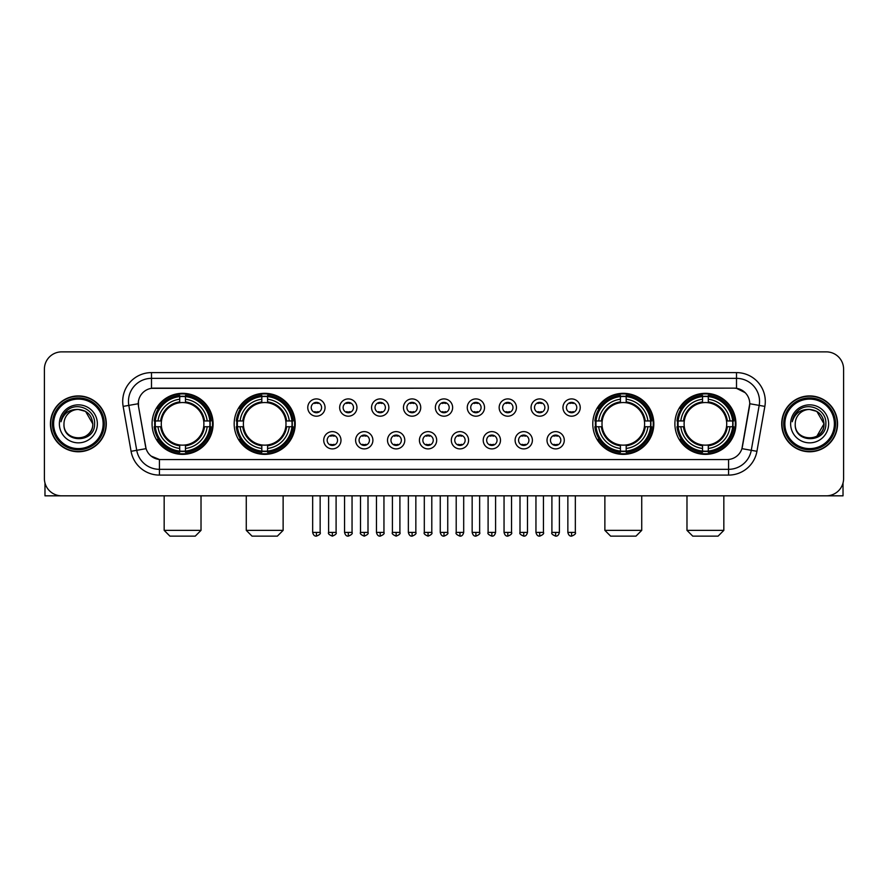 <?xml version="1.0" encoding="UTF-8"?>
<svg xmlns="http://www.w3.org/2000/svg" width="888" height="888" viewBox="0 0 888 888"><rect width="100%" height="100%" fill="white"/><g stroke="black" fill="none" stroke-linecap="round" stroke-linejoin="round"><path stroke-width="1.33" d="M234.177 423.842A30.514 30.514 0 0 0 264.702 454.367A30.514 30.514 0 0 0 295.216 423.842A30.514 30.514 0 0 0 264.702 393.329A30.514 30.514 0 0 0 234.177 423.842M592.784 423.842A30.514 30.514 0 0 0 623.298 454.367A30.514 30.514 0 0 0 653.823 423.842A30.514 30.514 0 0 0 623.298 393.329A30.514 30.514 0 0 0 592.784 423.842M674.891 423.842A30.514 30.514 0 0 0 705.405 454.367A30.514 30.514 0 0 0 735.93 423.842A30.514 30.514 0 0 0 705.405 393.329A30.514 30.514 0 0 0 674.891 423.842M152.07 423.842A30.514 30.514 0 0 0 182.595 454.367A30.514 30.514 0 0 0 213.109 423.842A30.514 30.514 0 0 0 182.595 393.329A30.514 30.514 0 0 0 152.07 423.842M340.992 440.259A8.636 8.636 0 0 1 332.356 448.895A8.636 8.636 0 0 1 323.72 440.259A8.636 8.636 0 0 1 332.356 431.624A8.636 8.636 0 0 1 340.992 440.259M327.173 440.259A5.184 5.184 0 0 0 332.356 445.443A5.184 5.184 0 0 0 337.54 440.259A5.184 5.184 0 0 0 332.356 435.076A5.184 5.184 0 0 0 327.173 440.259M372.893 440.259A8.636 8.636 0 0 1 364.258 448.895A8.636 8.636 0 0 1 355.611 440.259A8.636 8.636 0 0 1 364.258 431.624A8.636 8.636 0 0 1 372.893 440.259M359.074 440.259A5.184 5.184 0 0 0 364.258 445.443A5.184 5.184 0 0 0 369.43 440.259A5.184 5.184 0 0 0 364.258 435.076A5.184 5.184 0 0 0 359.074 440.259M404.784 440.259A8.636 8.636 0 0 1 396.148 448.895A8.636 8.636 0 0 1 387.512 440.259A8.636 8.636 0 0 1 396.148 431.624A8.636 8.636 0 0 1 404.784 440.259M390.964 440.259A5.184 5.184 0 0 0 396.148 445.443A5.184 5.184 0 0 0 401.332 440.259A5.184 5.184 0 0 0 396.148 435.076A5.184 5.184 0 0 0 390.964 440.259M436.685 440.259A8.636 8.636 0 0 1 428.049 448.895A8.636 8.636 0 0 1 419.414 440.259A8.636 8.636 0 0 1 428.049 431.624A8.636 8.636 0 0 1 436.685 440.259M422.866 440.259A5.184 5.184 0 0 0 428.049 445.443A5.184 5.184 0 0 0 433.233 440.259A5.184 5.184 0 0 0 428.049 435.076A5.184 5.184 0 0 0 422.866 440.259M468.587 440.259A8.636 8.636 0 0 1 459.951 448.895A8.636 8.636 0 0 1 451.315 440.259A8.636 8.636 0 0 1 459.951 431.624A8.636 8.636 0 0 1 468.587 440.259M454.767 440.259A5.184 5.184 0 0 0 459.951 445.443A5.184 5.184 0 0 0 465.134 440.259A5.184 5.184 0 0 0 459.951 435.076A5.184 5.184 0 0 0 454.767 440.259M500.488 440.259A8.636 8.636 0 0 1 491.852 448.895A8.636 8.636 0 0 1 483.216 440.259A8.636 8.636 0 0 1 491.852 431.624A8.636 8.636 0 0 1 500.488 440.259M486.668 440.259A5.184 5.184 0 0 0 491.852 445.443A5.184 5.184 0 0 0 497.036 440.259A5.184 5.184 0 0 0 491.852 435.076A5.184 5.184 0 0 0 486.668 440.259M532.389 440.259A8.636 8.636 0 0 1 523.742 448.895A8.636 8.636 0 0 1 515.107 440.259A8.636 8.636 0 0 1 523.742 431.624A8.636 8.636 0 0 1 532.389 440.259M518.57 440.259A5.184 5.184 0 0 0 523.742 445.443A5.184 5.184 0 0 0 528.926 440.259A5.184 5.184 0 0 0 523.742 435.076A5.184 5.184 0 0 0 518.57 440.259M564.28 440.259A8.636 8.636 0 0 1 555.644 448.895A8.636 8.636 0 0 1 547.008 440.259A8.636 8.636 0 0 1 555.644 431.624A8.636 8.636 0 0 1 564.28 440.259M550.46 440.259A5.184 5.184 0 0 0 555.644 445.443A5.184 5.184 0 0 0 560.828 440.259A5.184 5.184 0 0 0 555.644 435.076A5.184 5.184 0 0 0 550.46 440.259M325.041 407.548A8.636 8.636 0 0 1 316.406 416.195A8.636 8.636 0 0 1 307.77 407.548A8.636 8.636 0 0 1 316.406 398.912A8.636 8.636 0 0 1 325.041 407.548M311.222 407.548A5.184 5.184 0 0 0 316.406 412.731A5.184 5.184 0 0 0 321.589 407.548A5.184 5.184 0 0 0 316.406 402.375A5.184 5.184 0 0 0 311.222 407.548M356.943 407.548A8.636 8.636 0 0 1 348.307 416.195A8.636 8.636 0 0 1 339.671 407.548A8.636 8.636 0 0 1 348.307 398.912A8.636 8.636 0 0 1 356.943 407.548M343.123 407.548A5.184 5.184 0 0 0 348.307 412.731A5.184 5.184 0 0 0 353.491 407.548A5.184 5.184 0 0 0 348.307 402.375A5.184 5.184 0 0 0 343.123 407.548M388.844 407.548A8.636 8.636 0 0 1 380.197 416.195A8.636 8.636 0 0 1 371.561 407.548A8.636 8.636 0 0 1 380.197 398.912A8.636 8.636 0 0 1 388.844 407.548M375.025 407.548A5.184 5.184 0 0 0 380.197 412.731A5.184 5.184 0 0 0 385.381 407.548A5.184 5.184 0 0 0 380.197 402.375A5.184 5.184 0 0 0 375.025 407.548M420.734 407.548A8.636 8.636 0 0 1 412.099 416.195A8.636 8.636 0 0 1 403.463 407.548A8.636 8.636 0 0 1 412.099 398.912A8.636 8.636 0 0 1 420.734 407.548M406.915 407.548A5.184 5.184 0 0 0 412.099 412.731A5.184 5.184 0 0 0 417.282 407.548A5.184 5.184 0 0 0 412.099 402.375A5.184 5.184 0 0 0 406.915 407.548M452.636 407.548A8.636 8.636 0 0 1 444 416.195A8.636 8.636 0 0 1 435.364 407.548A8.636 8.636 0 0 1 444 398.912A8.636 8.636 0 0 1 452.636 407.548M438.816 407.548A5.184 5.184 0 0 0 444 412.731A5.184 5.184 0 0 0 449.184 407.548A5.184 5.184 0 0 0 444 402.375A5.184 5.184 0 0 0 438.816 407.548M484.537 407.548A8.636 8.636 0 0 1 475.901 416.195A8.636 8.636 0 0 1 467.266 407.548A8.636 8.636 0 0 1 475.901 398.912A8.636 8.636 0 0 1 484.537 407.548M470.718 407.548A5.184 5.184 0 0 0 475.901 412.731A5.184 5.184 0 0 0 481.085 407.548A5.184 5.184 0 0 0 475.901 402.375A5.184 5.184 0 0 0 470.718 407.548M516.439 407.548A8.636 8.636 0 0 1 507.803 416.195A8.636 8.636 0 0 1 499.156 407.548A8.636 8.636 0 0 1 507.803 398.912A8.636 8.636 0 0 1 516.439 407.548M502.619 407.548A5.184 5.184 0 0 0 507.803 412.731A5.184 5.184 0 0 0 512.975 407.548A5.184 5.184 0 0 0 507.803 402.375A5.184 5.184 0 0 0 502.619 407.548M548.329 407.548A8.636 8.636 0 0 1 539.693 416.195A8.636 8.636 0 0 1 531.057 407.548A8.636 8.636 0 0 1 539.693 398.912A8.636 8.636 0 0 1 548.329 407.548M534.509 407.548A5.184 5.184 0 0 0 539.693 412.731A5.184 5.184 0 0 0 544.877 407.548A5.184 5.184 0 0 0 539.693 402.375A5.184 5.184 0 0 0 534.509 407.548M580.23 407.548A8.636 8.636 0 0 1 571.595 416.195A8.636 8.636 0 0 1 562.959 407.548A8.636 8.636 0 0 1 571.595 398.912A8.636 8.636 0 0 1 580.23 407.548M566.411 407.548A5.184 5.184 0 0 0 571.595 412.731A5.184 5.184 0 0 0 576.778 407.548A5.184 5.184 0 0 0 571.595 402.375A5.184 5.184 0 0 0 566.411 407.548M131.069 451.304L123.143 406.393A28.793 28.793 0 0 1 151.493 372.605L736.507 372.605A28.793 28.793 0 0 1 764.857 406.393L756.931 451.304A28.793 28.793 0 0 1 728.582 475.091L159.418 475.091A28.793 28.793 0 0 1 131.069 451.304L136.73 450.305L128.816 405.394A23.033 23.033 0 0 1 151.493 378.355L736.507 378.355A23.033 23.033 0 0 1 759.185 405.394L751.27 450.305A23.033 23.033 0 0 1 728.582 469.33L159.418 469.33A23.033 23.033 0 0 1 136.73 450.305L146.076 448.651L138.495 406.393A15.551 15.551 0 0 1 153.802 388.145L734.198 388.145A15.551 15.551 0 0 1 749.505 406.393L742.401 446.697A15.551 15.551 0 0 1 727.094 459.551L160.906 459.551A15.551 15.551 0 0 1 145.599 446.697L138.495 406.393L138.428 401.387M154.812 426.728A27.928 27.928 0 0 1 154.812 420.968M677.633 426.728A27.928 27.928 0 0 1 677.633 420.968M595.526 426.728A27.928 27.928 0 0 1 595.526 420.968M236.918 426.728A27.928 27.928 0 0 1 236.918 420.968M50.45 423.842A27.928 27.928 0 0 0 78.377 451.77A27.928 27.928 0 0 0 106.294 423.842A27.928 27.928 0 0 0 78.377 395.926A27.928 27.928 0 0 0 50.45 423.842M781.706 423.842A27.928 27.928 0 0 0 809.623 451.77A27.928 27.928 0 0 0 837.551 423.842A27.928 27.928 0 0 0 809.623 395.926A27.928 27.928 0 0 0 781.706 423.842M151.493 372.605L151.493 388.322L734.198 388.145L736.507 388.322L745.187 392.696M727.094 459.551L160.906 459.551M159.418 475.091L159.418 459.473L151.115 456.077M764.857 406.393L749.75 403.729L741.924 448.651L756.931 451.304M843.6 369.142A17.272 17.272 0 0 0 826.328 351.87L61.672 351.87A17.272 17.272 0 0 0 44.4 369.142L44.4 478.543A17.272 17.272 0 0 0 61.672 495.826L826.328 495.826A17.272 17.272 0 0 0 843.6 478.543L843.6 369.142L843.6 478.543M44.4 369.142L44.4 478.543M826.328 351.87L61.672 351.87M61.672 495.826L826.328 495.826M44.977 482.972L44.977 495.826L111.766 495.826M103.13 423.842A24.764 24.764 0 0 0 78.377 399.089A24.764 24.764 0 0 0 53.613 423.842A24.764 24.764 0 0 0 78.377 448.607A24.764 24.764 0 0 0 103.13 423.842M104.285 423.842A25.907 25.907 0 0 0 78.377 397.935A25.907 25.907 0 0 0 52.459 423.842A25.907 25.907 0 0 0 78.377 449.761A25.907 25.907 0 0 0 104.285 423.842M106.005 423.842A27.639 27.639 0 0 0 78.377 396.215A27.639 27.639 0 0 0 50.738 423.842A27.639 27.639 0 0 0 78.377 451.481A27.639 27.639 0 0 0 106.005 423.842M92.763 423.842C91.908 415.107 87.113 410.3 78.377 409.457L85.57 411.377L92.763 423.842L85.57 411.377L78.377 409.457L85.57 411.377L92.763 423.842L85.57 411.377L78.377 409.457L85.57 411.377L92.763 423.842C93.651 442.413 63.092 442.413 63.98 423.842C62.693 443.822 95.26 443.378 94.583 423.842C95.649 410.134 77.689 401.42 67.333 410.256C63.725 413.275 61.605 417.105 60.983 421.756C63.703 413.175 69.497 409.079 78.377 409.457L85.57 411.377L92.763 423.842C93.651 442.413 63.092 442.413 63.98 423.842C63.092 442.413 93.651 442.413 92.763 423.842C93.651 442.413 63.092 442.413 63.98 423.842C63.092 442.413 93.651 442.413 92.763 423.842C93.651 442.413 63.092 442.413 63.98 423.842C63.092 442.413 93.651 442.413 92.763 423.842C93.651 442.413 63.092 442.413 63.98 423.842C63.092 442.413 93.651 442.413 92.763 423.842C93.651 442.413 63.092 442.413 63.98 423.842C63.092 442.413 93.651 442.413 92.763 423.842C93.651 442.413 63.092 442.413 63.98 423.842C63.092 442.413 93.651 442.413 92.763 423.842C93.651 442.413 63.092 442.413 63.98 423.842A14.397 14.397 0 0 1 78.377 409.457L85.57 411.377L92.763 423.842C93.34 435.02 78.977 442.446 70.208 435.708M59.374 423.842A19.003 19.003 0 0 0 78.377 442.846A19.003 19.003 0 0 0 97.369 423.842A19.003 19.003 0 0 0 78.377 404.85A19.003 19.003 0 0 0 59.374 423.842M67.333 410.256L63.081 415.307M62.826 415.795L63.203 415.096L62.826 415.795M195.26 536.13L169.919 536.13L164.169 530.369L201.021 530.369L195.26 536.13M185.47 451.104L185.47 452.258A28.56 28.56 0 0 0 211 426.728L209.846 426.728A27.406 27.406 0 0 1 185.47 451.104L185.47 448.44A24.764 24.764 0 0 0 207.182 426.728L203.696 426.728A21.301 21.301 0 0 0 185.47 402.741L185.47 396.592A27.406 27.406 0 0 1 209.846 420.968L211 420.968A28.56 28.56 0 0 0 185.47 395.438L185.47 396.592M155.333 426.728L154.179 426.728A28.56 28.56 0 0 0 179.709 452.258L179.709 451.104A27.406 27.406 0 0 1 155.333 426.728L157.997 426.728A24.764 24.764 0 0 0 179.709 448.44L179.709 444.955A21.301 21.301 0 0 0 203.696 426.728L204.551 426.728A22.145 22.145 0 0 1 185.47 445.809L185.47 448.44M179.709 396.592L179.709 395.438A28.56 28.56 0 0 0 154.179 420.968L155.333 420.968A27.406 27.406 0 0 1 179.709 396.592L179.709 399.256A24.764 24.764 0 0 0 157.997 420.968L161.483 420.968A21.301 21.301 0 0 0 179.709 444.955L179.709 445.809A22.145 22.145 0 0 1 160.628 426.728L157.997 426.728M155.389 426.728A27.35 27.35 0 0 1 155.389 420.968M185.47 396.647A27.35 27.35 0 0 0 179.709 396.647M209.79 420.968A27.35 27.35 0 0 1 209.79 426.728M209.846 420.968L207.182 420.968A24.764 24.764 0 0 0 185.47 399.256M207.182 426.728L209.846 426.728M179.709 448.44L179.709 451.104M203.696 420.968L207.182 420.968M185.47 444.988L185.47 445.809M179.709 444.955A21.301 21.301 0 0 1 161.483 426.728L160.628 426.728M185.47 451.049A27.35 27.35 0 0 1 179.709 451.049M157.997 420.968L155.333 420.968M179.709 402.697L179.709 399.256M185.47 402.741A21.301 21.301 0 0 0 161.483 420.968L160.628 420.968A22.145 22.145 0 0 1 179.709 401.887M185.47 402.708L185.47 401.887A22.145 22.145 0 0 1 204.551 420.968M158.63 408.302L156.998 408.302A29.937 29.937 0 0 1 212.532 423.842A29.937 29.937 0 0 1 156.998 439.394L158.63 439.394M277.367 536.13L252.026 536.13L246.276 530.369L283.128 530.369L277.367 536.13M267.577 451.104L267.577 452.258A28.56 28.56 0 0 0 293.107 426.728L291.952 426.728A27.406 27.406 0 0 1 267.577 451.104L267.577 448.44A24.764 24.764 0 0 0 289.288 426.728L285.803 426.728A21.301 21.301 0 0 0 267.577 402.741L267.577 396.592A27.406 27.406 0 0 1 291.952 420.968L293.107 420.968A28.56 28.56 0 0 0 267.577 395.438L267.577 396.592M237.44 426.728L236.286 426.728A28.56 28.56 0 0 0 261.816 452.258L261.816 451.104A27.406 27.406 0 0 1 237.44 426.728L240.104 426.728A24.764 24.764 0 0 0 261.816 448.44L261.816 444.955A21.301 21.301 0 0 0 285.803 426.728L286.658 426.728A22.145 22.145 0 0 1 267.577 445.809L267.577 448.44M261.816 396.592L261.816 395.438A28.56 28.56 0 0 0 236.286 420.968L237.44 420.968A27.406 27.406 0 0 1 261.816 396.592L261.816 399.256A24.764 24.764 0 0 0 240.104 420.968L243.59 420.968A21.301 21.301 0 0 0 261.816 444.955L261.816 445.809A22.145 22.145 0 0 1 242.735 426.728L240.104 426.728M237.496 426.728A27.35 27.35 0 0 1 237.496 420.968M267.577 396.647A27.35 27.35 0 0 0 261.816 396.647M291.897 420.968A27.35 27.35 0 0 1 291.897 426.728M291.952 420.968L289.288 420.968A24.764 24.764 0 0 0 267.577 399.256M289.288 426.728L291.952 426.728M261.816 448.44L261.816 451.104M285.803 420.968L289.288 420.968M267.577 444.988L267.577 445.809M261.816 444.955A21.301 21.301 0 0 1 243.59 426.728L242.735 426.728M267.577 451.049A27.35 27.35 0 0 1 261.816 451.049M240.104 420.968L237.44 420.968M261.816 402.697L261.816 399.256M267.577 402.741A21.301 21.301 0 0 0 243.59 420.968L242.735 420.968A22.145 22.145 0 0 1 261.816 401.887M267.577 402.708L267.577 401.887A22.145 22.145 0 0 1 286.658 420.968M240.737 408.302L239.105 408.302A29.937 29.937 0 0 1 294.638 423.842A29.937 29.937 0 0 1 239.105 439.394L240.737 439.394M635.975 536.13L610.633 536.13L604.872 530.369L641.724 530.369L635.975 536.13M626.184 451.104L626.184 452.258A28.56 28.56 0 0 0 651.714 426.728L650.56 426.728A27.406 27.406 0 0 1 626.184 451.104L626.184 448.44A24.764 24.764 0 0 0 647.896 426.728L644.41 426.728A21.301 21.301 0 0 0 626.184 402.741L626.184 396.592A27.406 27.406 0 0 1 650.56 420.968L651.714 420.968A28.56 28.56 0 0 0 626.184 395.438L626.184 396.592M596.048 426.728L594.893 426.728A28.56 28.56 0 0 0 620.423 452.258L620.423 451.104A27.406 27.406 0 0 1 596.048 426.728L598.712 426.728A24.764 24.764 0 0 0 620.423 448.44L620.423 444.955A21.301 21.301 0 0 0 644.41 426.728L645.265 426.728A22.145 22.145 0 0 1 626.184 445.809L626.184 448.44M620.423 396.592L620.423 395.438A28.56 28.56 0 0 0 594.893 420.968L596.048 420.968A27.406 27.406 0 0 1 620.423 396.592L620.423 399.256A24.764 24.764 0 0 0 598.712 420.968L602.197 420.968A21.301 21.301 0 0 0 620.423 444.955L620.423 445.809A22.145 22.145 0 0 1 601.343 426.728L598.712 426.728M596.103 426.728A27.35 27.35 0 0 1 596.103 420.968M626.184 396.647A27.35 27.35 0 0 0 620.423 396.647M650.504 420.968A27.35 27.35 0 0 1 650.504 426.728M650.56 420.968L647.896 420.968A24.764 24.764 0 0 0 626.184 399.256M647.896 426.728L650.56 426.728M620.423 448.44L620.423 451.104M644.41 420.968L647.896 420.968M626.184 444.988L626.184 445.809M620.423 444.955A21.301 21.301 0 0 1 602.197 426.728L601.343 426.728M626.184 451.049A27.35 27.35 0 0 1 620.423 451.049M598.712 420.968L596.048 420.968M620.423 402.697L620.423 399.256M626.184 402.741A21.301 21.301 0 0 0 602.197 420.968L601.343 420.968A22.145 22.145 0 0 1 620.423 401.887M626.184 402.708L626.184 401.887A22.145 22.145 0 0 1 645.265 420.968M599.345 408.302L597.713 408.302A29.937 29.937 0 0 1 653.246 423.842A29.937 29.937 0 0 1 597.713 439.394L599.345 439.394M718.081 536.13L692.74 536.13L686.979 530.369L723.831 530.369L718.081 536.13M708.291 451.104L708.291 452.258A28.56 28.56 0 0 0 733.821 426.728L732.667 426.728A27.406 27.406 0 0 1 708.291 451.104L708.291 448.44A24.764 24.764 0 0 0 730.003 426.728L726.517 426.728A21.301 21.301 0 0 0 708.291 402.741L708.291 396.592A27.406 27.406 0 0 1 732.667 420.968L733.821 420.968A28.56 28.56 0 0 0 708.291 395.438L708.291 396.592M678.155 426.728L677 426.728A28.56 28.56 0 0 0 702.53 452.258L702.53 451.104A27.406 27.406 0 0 1 678.155 426.728L680.819 426.728A24.764 24.764 0 0 0 702.53 448.44L702.53 444.955A21.301 21.301 0 0 0 726.517 426.728L727.372 426.728A22.145 22.145 0 0 1 708.291 445.809L708.291 448.44M702.53 396.592L702.53 395.438A28.56 28.56 0 0 0 677 420.968L678.155 420.968A27.406 27.406 0 0 1 702.53 396.592L702.53 399.256A24.764 24.764 0 0 0 680.819 420.968L684.304 420.968A21.301 21.301 0 0 0 702.53 444.955L702.53 445.809A22.145 22.145 0 0 1 683.449 426.728L680.819 426.728M678.21 426.728A27.35 27.35 0 0 1 678.21 420.968M708.291 396.647A27.35 27.35 0 0 0 702.53 396.647M732.611 420.968A27.35 27.35 0 0 1 732.611 426.728M732.667 420.968L730.003 420.968A24.764 24.764 0 0 0 708.291 399.256M730.003 426.728L732.667 426.728M702.53 448.44L702.53 451.104M726.517 420.968L730.003 420.968M708.291 444.988L708.291 445.809M702.53 444.955A21.301 21.301 0 0 1 684.304 426.728L683.449 426.728M708.291 451.049A27.35 27.35 0 0 1 702.53 451.049M680.819 420.968L678.155 420.968M702.53 402.697L702.53 399.256M708.291 402.741A21.301 21.301 0 0 0 684.304 420.968L683.449 420.968A22.145 22.145 0 0 1 702.53 401.887M708.291 402.708L708.291 401.887A22.145 22.145 0 0 1 727.372 420.968M681.451 408.302L679.82 408.302A29.937 29.937 0 0 1 735.353 423.842A29.937 29.937 0 0 1 679.82 439.394L681.451 439.394M314.674 412.443L314.674 411.621A4.418 4.418 0 0 0 318.137 411.621L318.137 412.443M318.137 402.664L318.137 403.485A4.418 4.418 0 0 0 314.674 403.485L314.674 402.664M346.575 412.443L346.575 411.621A4.418 4.418 0 0 0 350.027 411.621L350.027 412.443M350.027 402.664L350.027 403.485A4.418 4.418 0 0 0 346.575 403.485L346.575 402.664M378.477 412.443L378.477 411.621A4.418 4.418 0 0 0 381.929 411.621L381.929 412.443M381.929 402.664L381.929 403.485A4.418 4.418 0 0 0 378.477 403.485L378.477 402.664M410.378 412.443L410.378 411.621A4.418 4.418 0 0 0 413.83 411.621L413.83 412.443M413.83 402.664L413.83 403.485A4.418 4.418 0 0 0 410.378 403.485L410.378 402.664M442.268 412.443L442.268 411.621A4.418 4.418 0 0 0 445.732 411.621L445.732 412.443M445.732 402.664L445.732 403.485A4.418 4.418 0 0 0 442.268 403.485L442.268 402.664M474.17 412.443L474.17 411.621A4.418 4.418 0 0 0 477.622 411.621L477.622 412.443M477.622 402.664L477.622 403.485A4.418 4.418 0 0 0 474.17 403.485L474.17 402.664M506.071 412.443L506.071 411.621A4.418 4.418 0 0 0 509.523 411.621L509.523 412.443M509.523 402.664L509.523 403.485A4.418 4.418 0 0 0 506.071 403.485L506.071 402.664M537.973 412.443L537.973 411.621A4.418 4.418 0 0 0 541.425 411.621L541.425 412.443M541.425 402.664L541.425 403.485A4.418 4.418 0 0 0 537.973 403.485L537.973 402.664M569.863 412.443L569.863 411.621A4.418 4.418 0 0 0 573.326 411.621L573.326 412.443M573.326 402.664L573.326 403.485A4.418 4.418 0 0 0 569.863 403.485L569.863 402.664M330.625 445.143L330.625 444.322A4.418 4.418 0 0 0 334.077 444.322L334.077 445.143M334.077 435.375L334.077 436.197A4.418 4.418 0 0 0 330.625 436.197L330.625 435.375M362.526 445.143L362.526 444.322A4.418 4.418 0 0 0 365.978 444.322L365.978 445.143M365.978 435.375L365.978 436.197A4.418 4.418 0 0 0 362.526 436.197L362.526 435.375M394.427 445.143L394.427 444.322A4.418 4.418 0 0 0 397.88 444.322L397.88 445.143M397.88 435.375L397.88 436.197A4.418 4.418 0 0 0 394.427 436.197L394.427 435.375M426.318 445.143L426.318 444.322A4.418 4.418 0 0 0 429.781 444.322L429.781 445.143M429.781 435.375L429.781 436.197A4.418 4.418 0 0 0 426.318 436.197L426.318 435.375M458.219 445.143L458.219 444.322A4.418 4.418 0 0 0 461.682 444.322L461.682 445.143M461.682 435.375L461.682 436.197A4.418 4.418 0 0 0 458.219 436.197L458.219 435.375M490.121 445.143L490.121 444.322A4.418 4.418 0 0 0 493.573 444.322L493.573 445.143M493.573 435.375L493.573 436.197A4.418 4.418 0 0 0 490.121 436.197L490.121 435.375M522.022 445.143L522.022 444.322A4.418 4.418 0 0 0 525.474 444.322L525.474 445.143M525.474 435.375L525.474 436.197A4.418 4.418 0 0 0 522.022 436.197L522.022 435.375M553.923 445.143L553.923 444.322A4.418 4.418 0 0 0 557.375 444.322L557.375 445.143M557.375 435.375L557.375 436.197A4.418 4.418 0 0 0 553.923 436.197L553.923 435.375M843.023 482.972L843.023 495.826L776.234 495.826M834.387 423.842A24.764 24.764 0 0 0 809.623 399.089A24.764 24.764 0 0 0 784.87 423.842A24.764 24.764 0 0 0 809.623 448.607A24.764 24.764 0 0 0 834.387 423.842M835.541 423.842A25.907 25.907 0 0 0 809.623 397.935A25.907 25.907 0 0 0 783.716 423.842A25.907 25.907 0 0 0 809.623 449.761A25.907 25.907 0 0 0 835.541 423.842M837.262 423.842A27.639 27.639 0 0 0 809.623 396.215A27.639 27.639 0 0 0 781.995 423.842A27.639 27.639 0 0 0 809.623 451.481A27.639 27.639 0 0 0 837.262 423.842M823.176 418.97L824.02 423.842L816.827 411.377L809.623 409.457L816.827 411.377L824.02 423.842L816.827 411.377L809.623 409.457L816.827 411.377L824.02 423.842L816.827 411.377L809.623 409.457L816.827 411.377L824.02 423.842C824.908 442.413 794.349 442.413 795.237 423.842C793.95 443.822 826.517 443.378 825.84 423.842C826.906 410.134 808.946 401.42 798.59 410.256C794.982 413.275 792.862 417.105 792.24 421.756C794.96 413.175 800.754 409.079 809.623 409.457L816.827 411.377L824.02 423.842C824.908 442.413 794.349 442.413 795.237 423.842C794.349 442.413 824.908 442.413 824.02 423.842L816.827 436.319L824.02 423.842C824.908 442.413 794.349 442.413 795.237 423.842C794.349 442.413 824.908 442.413 824.02 423.842C824.908 442.413 794.349 442.413 795.237 423.842C794.349 442.413 824.908 442.413 824.02 423.842C824.908 442.413 794.349 442.413 795.237 423.842C794.349 442.413 824.908 442.413 824.02 423.842C824.908 442.413 794.349 442.413 795.237 423.842C794.349 442.413 824.908 442.413 824.02 423.842C824.908 442.413 794.349 442.413 795.237 423.842A14.397 14.397 0 0 1 809.623 409.457L816.827 411.377L824.02 423.842C824.597 435.02 810.233 442.446 801.464 435.708M809.623 409.457C818.37 410.3 823.165 415.107 824.02 423.842M790.631 423.842A19.003 19.003 0 0 0 809.623 442.846A19.003 19.003 0 0 0 828.626 423.842A19.003 19.003 0 0 0 809.623 404.85A19.003 19.003 0 0 0 790.631 423.842M798.59 410.256L794.338 415.307M794.083 415.795L794.46 415.096M736.507 372.605L736.507 388.322M123.143 406.393L128.816 405.394A23.033 23.033 0 0 1 128.46 401.387M128.816 405.394L138.251 403.729M728.582 459.473L728.582 475.091M185.47 444.955A21.301 21.301 0 0 0 203.696 426.728M179.709 451.304A27.606 27.606 0 0 0 185.47 451.304M210.045 426.728A27.606 27.606 0 0 0 210.045 420.968M185.47 396.392A27.606 27.606 0 0 0 179.709 396.392M267.577 444.955A21.301 21.301 0 0 0 285.803 426.728M261.816 451.304A27.606 27.606 0 0 0 267.577 451.304M292.152 426.728A27.606 27.606 0 0 0 292.152 420.968M267.577 396.392A27.606 27.606 0 0 0 261.816 396.392M626.184 444.955A21.301 21.301 0 0 0 644.41 426.728M620.423 451.304A27.606 27.606 0 0 0 626.184 451.304M650.76 426.728A27.606 27.606 0 0 0 650.76 420.968M626.184 396.392A27.606 27.606 0 0 0 620.423 396.392M708.291 444.955A21.301 21.301 0 0 0 726.517 426.728M702.53 451.304A27.606 27.606 0 0 0 708.291 451.304M732.866 426.728A27.606 27.606 0 0 0 732.866 420.968M708.291 396.392A27.606 27.606 0 0 0 702.53 396.392M316.406 532.389L312.665 532.389C313.32 535.053 314.563 536.297 316.406 536.13L316.406 532.389L320.146 532.389L320.146 495.826M348.307 532.389L344.555 532.389C345.21 535.053 346.464 536.297 348.307 536.13L348.307 532.389L352.048 532.389L352.048 495.826M380.197 532.389L376.457 532.389C377.111 535.053 378.366 536.297 380.197 536.13L380.197 532.389L383.949 532.389L383.949 495.826M412.099 532.389L408.358 532.389C409.013 535.053 410.256 536.297 412.099 536.13L412.099 532.389L415.839 532.389L415.839 495.826M444 532.389L440.259 532.389C440.914 535.053 442.157 536.297 444 536.13L444 532.389L447.741 532.389L447.741 495.826M475.901 532.389L472.161 532.389C472.805 535.053 474.059 536.297 475.901 536.13L475.901 532.389L479.642 532.389L479.642 495.826M507.803 532.389L504.051 532.389C504.706 535.053 505.96 536.297 507.803 536.13L507.803 532.389L511.544 532.389L511.544 495.826M539.693 532.389L535.952 532.389C536.607 535.053 537.851 536.297 539.693 536.13L539.693 532.389L543.445 532.389L543.445 495.826M571.595 532.389L567.854 532.389C568.509 535.053 569.752 536.297 571.595 536.13L571.595 532.389L575.335 532.389L575.335 495.826M332.356 532.389L328.616 532.389C327.85 533.577 329.104 534.831 332.356 536.13L332.356 532.389L336.097 532.389L336.097 495.826M364.258 532.389L360.506 532.389C359.751 533.577 360.994 534.831 364.258 536.13L364.258 532.389L367.998 532.389L367.998 495.826M396.148 532.389L392.407 532.389C391.652 533.577 392.896 534.831 396.148 536.13L396.148 532.389L399.9 532.389L399.9 495.826M428.049 532.389L424.309 532.389C423.554 533.577 424.797 534.831 428.049 536.13L428.049 532.389L431.79 532.389L431.79 495.826M459.951 532.389L456.21 532.389C455.444 533.577 456.698 534.831 459.951 536.13L459.951 532.389L463.691 532.389L463.691 495.826M491.852 532.389L488.1 532.389C487.346 533.577 488.589 534.831 491.852 536.13L491.852 532.389L495.593 532.389L495.593 495.826M523.742 532.389L520.002 532.389C519.247 533.577 520.49 534.831 523.742 536.13L523.742 532.389L527.494 532.389L527.494 495.826M555.644 532.389L551.903 532.389C551.148 533.577 552.392 534.831 555.644 536.13L555.644 532.389L559.385 532.389L559.385 495.826M201.021 495.826L201.021 530.369M164.169 495.826L164.169 530.369M283.128 495.826L283.128 530.369M246.276 495.826L246.276 530.369M641.724 495.826L641.724 530.369M604.872 495.826L604.872 530.369M723.831 495.826L723.831 530.369M686.979 495.826L686.979 530.369M312.665 532.389L312.665 495.826M320.146 532.389C320.901 533.577 319.658 534.831 316.406 536.13M344.555 532.389L344.555 495.826M352.048 532.389C352.802 533.577 351.559 534.831 348.307 536.13M376.457 532.389L376.457 495.826M383.949 532.389C384.704 533.577 383.461 534.831 380.197 536.13M408.358 532.389L408.358 495.826M415.839 532.389C416.605 533.577 415.351 534.831 412.099 536.13M440.259 532.389L440.259 495.826M447.741 532.389C448.507 533.577 447.252 534.831 444 536.13M472.161 532.389L472.161 495.826M479.642 532.389C480.397 533.577 479.154 534.831 475.901 536.13M504.051 532.389L504.051 495.826M511.544 532.389C512.298 533.577 511.055 534.831 507.803 536.13M535.952 532.389L535.952 495.826M543.445 532.389C544.2 533.577 542.957 534.831 539.693 536.13M567.854 532.389L567.854 495.826M575.335 532.389C576.101 533.577 574.847 534.831 571.595 536.13M328.616 532.389L328.616 495.826M336.097 532.389C336.852 533.577 335.609 534.831 332.356 536.13M360.506 532.389L360.506 495.826M367.998 532.389C368.753 533.577 367.51 534.831 364.258 536.13M392.407 532.389L392.407 495.826M399.9 532.389C400.655 533.577 399.411 534.831 396.148 536.13M424.309 532.389L424.309 495.826M431.79 532.389C432.556 533.577 431.302 534.831 428.049 536.13M456.21 532.389L456.21 495.826M463.691 532.389C463.036 535.053 461.793 536.297 459.951 536.13M488.1 532.389L488.1 495.826M495.593 532.389C494.938 535.053 493.695 536.297 491.852 536.13M520.002 532.389L520.002 495.826M527.494 532.389C526.839 535.053 525.585 536.297 523.742 536.13M551.903 532.389L551.903 495.826M559.385 532.389C558.741 535.053 557.486 536.297 555.644 536.13"/></g></svg>
